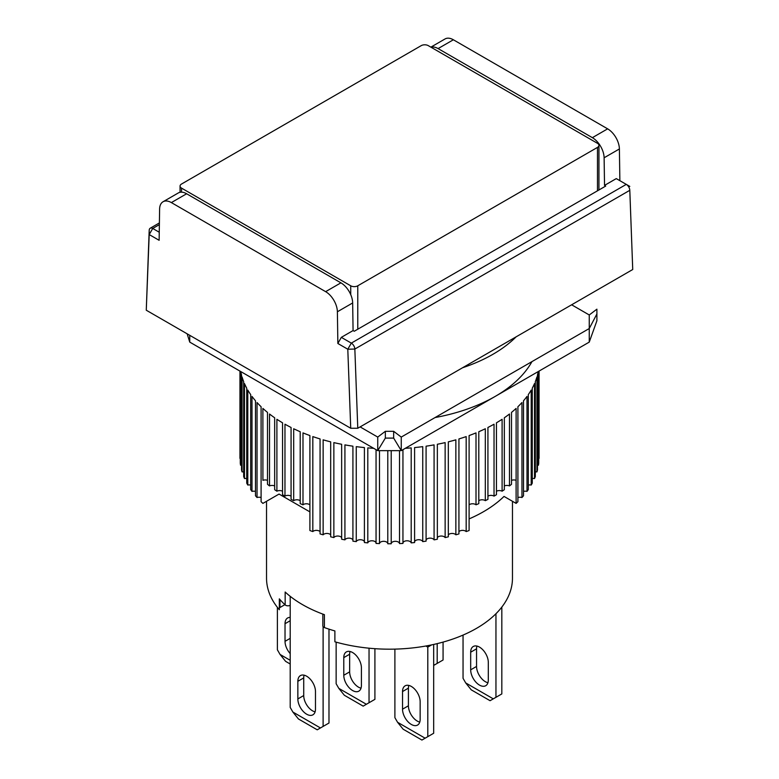<?xml version="1.0" encoding="UTF-8"?>
<svg xmlns="http://www.w3.org/2000/svg" width="779" height="779" viewBox="0 0 779 779"><rect width="100%" height="100%" fill="white"/><g stroke="black" fill="none" stroke-linecap="round" stroke-linejoin="round"><path stroke-width="1.17" d="M619.87 180.679L619.393 148.964A16.622 9.591 -120 0 0 607.639 128.847L592.371 137.669A16.622 9.591 60 0 1 604.115 157.777L604.533 185.392L616.277 178.605L626.277 184.38A4.986 2.882 -120 0 1 629.802 190.31L632.733 269.515L357.775 428.255L354.844 349.05L629.802 190.31L632.733 269.515M350.725 428.255L347.794 349.226L337.862 343.49L337.385 311.775A16.622 9.591 -120 0 0 325.632 291.658L171.361 202.589A16.622 9.591 -120 0 0 163.045 201.761A16.622 9.591 -120 0 0 159.607 209.132L159.13 240.302L149.198 234.567L149.198 230.321L146.267 310.217L350.725 428.255L357.775 428.255M607.639 128.847L453.368 39.778A16.622 9.591 -120 0 0 445.052 38.95L430.875 47.139M149.198 230.321A4.986 2.882 60 0 1 150.23 228.218A4.986 2.882 60 0 1 152.723 228.461L149.198 234.567L146.267 310.217M431.04 47.237A16.622 9.591 60 0 1 438.09 48.59L453.368 39.778M592.371 137.669L438.09 48.59M626.277 184.38L629.802 186.415L626.277 184.38L351.319 343.12A4.986 2.882 60 0 1 354.844 349.05L347.794 349.226L351.319 343.12L341.319 337.356L337.862 343.49M171.361 202.589L186.629 193.767A16.622 9.591 -120 0 0 178.323 192.949L163.045 201.761M186.629 193.767L340.91 282.845L325.632 291.658M337.385 311.775L352.663 302.953A16.622 9.591 -120 0 0 340.91 282.845M352.663 302.953L353.072 330.569L341.319 337.356M159.257 232.239L152.723 228.461L159.374 224.625M604.533 185.392L605.702 186.074L354.25 331.25L353.072 330.569M306.663 714.207A12.464 7.196 -120 0 0 312.895 714.83A12.464 7.196 -120 0 0 315.476 709.124L315.476 691.479A12.464 7.196 -120 0 0 310.032 678.937A12.464 7.196 -120 0 0 300.431 675.597A12.464 7.196 -120 0 0 297.851 681.304L297.851 698.948A12.464 7.196 -120 0 0 306.663 714.207M297.851 698.948L303.722 695.55A12.464 7.196 -120 0 0 312.535 710.818A12.464 7.196 -120 0 0 315.096 711.86M323.11 626.686L323.11 726.418L320.442 727.956L292.875 712.045L290.207 707.429L290.207 596.324M292.875 712.045L298.435 718.959L317.238 729.816L320.442 727.956M323.11 726.418L328.981 723.029L328.981 629.14M303.722 695.55L303.722 677.915L297.851 681.304M304.102 675.179A12.464 7.196 -120 0 0 303.722 677.915M408.79 685.413A12.464 7.196 -120 0 0 408.41 688.149L402.529 691.548A12.464 7.196 60 0 1 405.109 685.841A12.464 7.196 60 0 1 414.72 689.181A12.464 7.196 60 0 1 420.154 701.723L420.154 719.358A12.464 7.196 60 0 1 417.573 725.064A12.464 7.196 60 0 1 411.341 724.451A12.464 7.196 60 0 1 402.529 709.182L408.41 705.793A12.464 7.196 -120 0 0 417.223 721.052A12.464 7.196 -120 0 0 419.774 722.094M433.669 644.447L433.669 733.263L427.798 736.661L427.798 647.106L431.644 644.885M408.41 688.149L408.41 705.793M427.798 647.106L425.889 646.005M394.895 649.121L394.895 717.663L397.563 722.279L403.123 729.193L421.916 740.05L427.798 736.661M402.529 691.548L402.529 709.182M425.13 738.2L397.563 722.279M277.392 607.357L277.392 649.822L280.05 654.438L285.611 661.352L290.207 664.01M290.207 620.717L285.026 623.706A12.464 7.196 60 0 1 287.607 618A12.464 7.196 60 0 1 290.207 617.426M290.207 653.61A12.464 7.196 60 0 1 285.026 641.341L290.207 638.352M285.026 623.706L285.026 641.341M290.207 660.3L280.05 654.438M476.933 646.073A12.464 7.196 -120 0 0 476.553 648.81L470.682 652.198A12.464 7.196 60 0 1 473.262 646.492A12.464 7.196 60 0 1 482.863 649.832A12.464 7.196 60 0 1 488.306 662.374L488.306 680.009A12.464 7.196 60 0 1 485.726 685.715A12.464 7.196 60 0 1 479.494 685.101A12.464 7.196 60 0 1 470.682 669.833L476.553 666.444A12.464 7.196 -120 0 0 485.375 681.703A12.464 7.196 -120 0 0 487.927 682.745M501.822 607.084L501.822 693.923L495.95 697.312L495.95 613.735M476.553 648.81L476.553 666.444M463.047 635.089L463.047 678.314L465.706 682.93L471.266 689.853L490.069 700.701L495.95 697.312M470.682 652.198L470.682 669.833M493.282 698.851L465.706 682.93M462.609 367.737A146.238 84.424 0 0 0 516.146 336.82M435.052 417.563A149.558 86.342 0 0 0 531.95 361.622M291.073 496.165A4.158 2.395 0 0 0 284.968 496.116A149.558 86.342 180 0 1 283.751 495.425A149.558 86.342 180 0 1 282.543 494.714L282.543 422.802A149.558 86.342 0 0 1 276.896 419.287L276.896 491.198A149.558 86.342 180 0 1 274.666 489.689L274.666 417.778A149.558 86.342 0 0 1 269.524 414.009L269.524 485.921A149.558 86.342 180 0 1 267.499 484.314L267.499 412.403A149.558 86.342 0 0 1 262.883 408.41L262.913 480.322A4.158 2.395 0 0 1 267.499 480.361M284.968 496.116L284.968 424.204A149.558 86.342 0 0 0 291.073 427.467L291.073 499.378A149.558 86.342 180 0 0 293.683 500.663L293.683 428.752A149.558 86.342 0 0 0 300.207 431.722L300.207 503.633A149.558 86.342 180 0 0 302.992 504.802L302.992 432.89A149.558 86.342 0 0 0 309.896 435.558L309.896 530.528A149.558 86.342 0 0 0 312.827 531.57L312.827 436.591A149.558 86.342 0 0 0 320.072 438.937L320.072 533.917A149.558 86.342 0 0 0 323.139 534.813L323.139 439.833A149.558 86.342 0 0 0 330.686 441.849L330.686 536.819A149.558 86.342 0 0 0 333.86 537.578L333.86 442.608A149.558 86.342 0 0 0 341.65 444.264L341.65 539.243A149.558 86.342 0 0 0 344.922 539.857L344.922 444.877A149.558 86.342 0 0 0 352.916 446.182L352.916 541.152A149.558 86.342 0 0 0 356.256 541.619L356.256 446.64A149.558 86.342 0 0 0 364.406 447.574L364.406 542.554A149.558 86.342 0 0 0 367.805 542.866L367.805 447.886A149.558 86.342 0 0 0 373.716 448.324M376.053 449.668L376.053 543.43A149.558 86.342 0 0 0 379.48 543.586L379.48 450.651M387.786 450.651L387.786 543.771A149.558 86.342 0 0 0 391.214 543.771L391.214 450.651M399.52 450.651L399.52 543.586A149.558 86.342 0 0 0 402.947 543.43L402.947 449.668M405.284 448.324A149.558 86.342 0 0 0 411.195 447.886L411.195 542.866A149.558 86.342 0 0 0 414.594 542.554L414.594 447.574A149.558 86.342 0 0 0 422.744 446.64L422.744 541.619A149.558 86.342 0 0 0 426.084 541.152L426.084 446.182A149.558 86.342 0 0 0 434.078 444.877L434.078 539.857A149.558 86.342 0 0 0 437.35 539.243L437.35 444.264A149.558 86.342 0 0 0 445.14 442.608L445.14 537.578A149.558 86.342 0 0 0 448.314 536.819L448.314 441.849A149.558 86.342 0 0 0 455.861 439.833L455.861 534.813A149.558 86.342 0 0 0 458.928 533.917L458.928 438.937A149.558 86.342 0 0 0 466.173 436.591L466.173 531.57A149.558 86.342 0 0 0 469.104 530.528L469.104 435.558A149.558 86.342 0 0 0 476.008 432.89L476.008 504.802A4.158 2.395 0 0 0 469.104 504.86M538.221 371.564A149.558 86.342 0 0 1 537.471 374.981L537.471 469.961A149.558 86.342 0 0 1 536.935 471.918L536.935 376.939A149.558 86.342 0 0 1 535.319 381.642L535.319 476.621A149.558 86.342 0 0 1 534.511 478.549L534.511 383.58A149.558 86.342 0 0 1 532.261 388.195L532.261 483.165A149.558 86.342 0 0 1 531.2 485.054L531.2 390.084A149.558 86.342 0 0 1 528.318 394.583L528.318 489.553A149.558 86.342 0 0 1 527.003 491.393L527.003 396.414A149.558 86.342 0 0 1 523.527 400.766L523.527 495.746A149.558 86.342 0 0 1 521.969 497.518L521.969 402.539A149.558 86.342 0 0 1 517.908 406.726L517.908 501.695A149.558 86.342 0 0 1 516.117 503.39L516.117 408.41A149.558 86.342 0 0 1 511.501 412.403L511.501 484.314A149.558 86.342 180 0 1 509.476 485.921L509.476 414.009A149.558 86.342 0 0 1 504.334 417.778L504.334 489.689A149.558 86.342 180 0 1 502.104 491.198L502.104 419.287A149.558 86.342 0 0 1 496.457 422.802L496.457 494.714A149.558 86.342 180 0 1 494.032 496.116L494.032 424.204A149.558 86.342 0 0 1 487.927 427.467L487.927 499.378A149.558 86.342 180 0 1 485.317 500.663L485.317 428.752A149.558 86.342 0 0 1 478.793 431.722L478.793 503.633A149.558 86.342 180 0 1 476.008 504.802M538.455 371.437L538.455 465.199A149.558 86.342 0 0 0 538.717 463.223L538.717 371.281M539.049 371.086L539.049 458.422A149.558 86.342 0 0 0 539.058 457.429L539.058 371.086M274.666 485.96A4.158 2.395 0 0 0 269.524 485.921M309.896 504.86A4.158 2.395 0 0 0 302.992 504.802M300.207 500.722A4.158 2.395 0 0 0 293.683 500.663M282.543 491.237A4.158 2.395 0 0 0 276.896 491.198M309.896 511.881L279.048 494.071L262.913 503.38M261.092 497.547A4.158 2.395 0 0 0 257.031 497.518L257.031 402.539A149.558 86.342 0 0 0 261.092 406.726L261.092 501.695A149.558 86.342 0 0 0 262.883 503.39M255.473 491.422A4.158 2.395 0 0 0 251.997 491.393L251.997 396.414A149.558 86.342 0 0 0 255.473 400.766L255.473 495.746A149.558 86.342 0 0 0 257.031 497.518M250.682 485.083A4.158 2.395 0 0 0 247.8 485.054L247.8 390.084A149.558 86.342 0 0 0 250.682 394.583L250.682 489.553A149.558 86.342 0 0 0 251.997 491.393M246.739 478.569A4.158 2.395 0 0 0 244.489 478.549L244.489 383.58A149.558 86.342 0 0 0 246.739 388.195L246.739 483.165A149.558 86.342 0 0 0 247.8 485.054M243.681 471.928A4.158 2.395 0 0 0 242.065 471.918L242.065 376.939A149.558 86.342 0 0 0 243.681 381.642L243.681 476.621A149.558 86.342 0 0 0 244.489 478.549M240.779 371.564A149.558 86.342 0 0 0 241.529 374.981L241.529 469.961A149.558 86.342 0 0 0 242.065 471.918M241.529 465.199A4.158 2.395 0 0 0 240.545 465.199L240.545 371.437M240.283 371.281L240.283 463.223A149.558 86.342 0 0 0 240.545 465.199M240.283 458.432A4.158 2.395 0 0 0 239.951 458.422L239.951 371.086L239.942 457.429A149.558 86.342 0 0 0 239.951 458.422M516.117 503.39L516.087 480.322A4.158 2.395 0 0 0 511.501 480.361M469.104 518.902A132.936 76.751 0 0 0 504.023 496.418L516.087 503.38M538.455 465.199A4.158 2.395 0 0 0 537.471 465.199M536.935 471.918A4.158 2.395 0 0 0 535.319 471.928M534.511 478.549A4.158 2.395 0 0 0 532.261 478.569M531.2 485.054A4.158 2.395 0 0 0 528.318 485.083M527.003 491.393A4.158 2.395 0 0 0 523.527 491.422M521.969 497.518A4.158 2.395 0 0 0 517.908 497.547M509.476 485.921A4.158 2.395 0 0 0 504.334 485.96M502.104 491.198A4.158 2.395 0 0 0 496.457 491.237M494.032 496.116A4.158 2.395 0 0 0 487.927 496.165M485.317 500.663A4.158 2.395 0 0 0 478.793 500.722M466.173 531.57A4.158 2.395 0 0 0 462.522 530.372A4.158 2.395 0 0 0 458.928 531.629M455.861 534.813A4.158 2.395 0 0 0 452.054 533.449A4.158 2.395 0 0 0 448.314 534.871M445.14 537.578A4.158 2.395 0 0 0 441.206 536.04A4.158 2.395 0 0 0 437.35 537.646M434.078 539.857A4.158 2.395 0 0 0 430.037 538.143A4.158 2.395 0 0 0 426.084 539.915M422.744 541.619A4.158 2.395 0 0 0 418.615 539.72A4.158 2.395 0 0 0 414.594 541.687M411.195 542.866A4.158 2.395 0 0 0 407.018 540.782A4.158 2.395 0 0 0 402.947 542.934M399.52 543.586A4.158 2.395 0 0 0 395.313 541.317A4.158 2.395 0 0 0 391.214 543.654M387.786 543.654A4.158 2.395 0 0 0 383.687 541.317A4.158 2.395 0 0 0 379.48 543.586M376.053 542.934A4.158 2.395 0 0 0 371.982 540.782A4.158 2.395 0 0 0 367.805 542.866M364.406 541.687A4.158 2.395 0 0 0 360.385 539.72A4.158 2.395 0 0 0 356.256 541.619M352.916 539.915A4.158 2.395 0 0 0 348.963 538.143A4.158 2.395 0 0 0 344.922 539.857M341.65 537.646A4.158 2.395 0 0 0 337.794 536.04A4.158 2.395 0 0 0 333.86 537.578M330.686 534.871A4.158 2.395 0 0 0 326.946 533.449A4.158 2.395 0 0 0 323.139 534.813M320.072 531.629A4.158 2.395 0 0 0 316.478 530.372A4.158 2.395 0 0 0 312.827 531.57M350.034 651.497A12.464 7.196 -120 0 0 349.654 654.233L343.782 657.622A12.464 7.196 60 0 1 346.363 651.916A12.464 7.196 60 0 1 355.964 655.256A12.464 7.196 60 0 1 361.407 667.798L361.407 685.442A12.464 7.196 60 0 1 358.827 691.148A12.464 7.196 60 0 1 352.595 690.525A12.464 7.196 60 0 1 343.782 675.266L349.654 671.868A12.464 7.196 -120 0 0 358.467 687.136A12.464 7.196 -120 0 0 361.028 688.178M374.913 648.683L374.913 699.347L369.042 702.736L369.042 648.196M349.654 654.233L349.654 671.868M336.138 642.149L336.138 683.738L338.807 688.363L344.367 695.277L363.17 706.134L369.042 702.736M343.782 657.622L343.782 675.266M366.373 704.274L338.807 688.363M187.145 333.821L189.745 342.108L377.747 450.651L401.253 450.651L589.255 342.108L596.899 320.753L596.899 309.175L589.255 314.969L571.63 304.793M360.122 426.902L377.747 437.077L385.342 431.313L385.342 438.1L393.658 438.1L401.253 450.651L401.253 437.077L589.255 328.534L589.255 314.969M377.747 437.077L377.747 450.651L385.342 438.1M589.255 342.108L589.255 328.534L596.899 313.976M393.658 438.1L393.658 431.313L401.253 437.077M393.658 431.313L385.342 431.313M443.066 642.091L443.066 659.998L437.194 663.387L437.194 643.629M437.194 663.387L433.669 665.422M434.526 664.925L433.669 664.429M357.775 329.215L357.775 285.796L597.483 147.397A4.986 2.882 180 0 0 598.944 145.361A4.986 2.882 180 0 0 597.483 143.326L428.275 45.64A4.986 2.882 180 0 0 421.225 45.64L181.517 184.039A4.986 2.882 180 0 0 180.056 186.074L180.056 192.296M181.517 192.17L181.517 188.109L350.725 285.796L350.725 294.608M181.517 188.109A4.986 2.882 180 0 1 180.056 186.074M357.775 285.796A4.986 2.882 180 0 1 350.725 285.796M512.465 501.296L512.465 578.193A122.965 70.996 0 0 1 334.882 641.799L334.882 630.941A122.965 70.996 180 0 1 324.415 627.572L324.415 614.68A122.965 70.996 180 0 1 302.544 604.65A122.965 70.996 180 0 1 285.163 592.021L285.163 604.913A122.965 70.996 180 0 1 279.33 598.866L279.33 609.723A122.965 70.996 180 0 1 266.535 578.193L266.535 501.296M284.9 604.66L279.953 607.513A3.32 1.918 0 0 0 279.33 608.019M324.415 627.572A3.32 1.918 180 0 1 322.847 625.946L322.847 614.105M285.163 604.913A3.32 1.918 0 0 0 290.207 605.322M604.115 157.777L619.393 148.964M189.745 342.108L189.745 335.321M597.483 147.397L597.483 190.816M279.953 599.587L279.953 607.513M150.23 228.218L159.393 222.921M598.944 145.361L598.944 189.979"/></g></svg>
